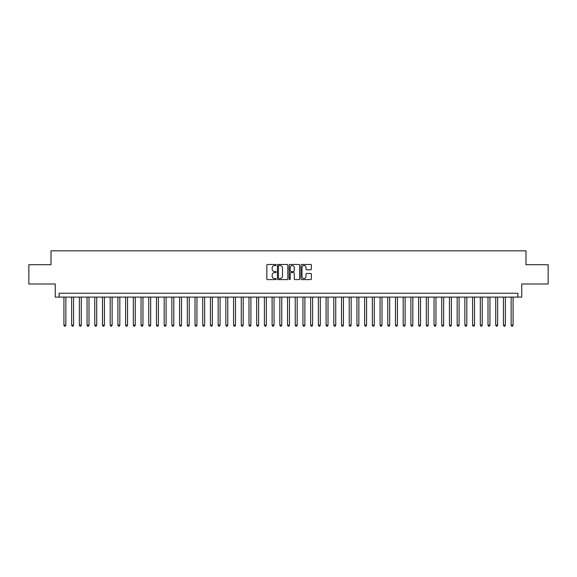 <?xml version="1.0" encoding="UTF-8"?>
<svg xmlns="http://www.w3.org/2000/svg" width="577" height="577" viewBox="0 0 577 577"><rect width="100%" height="100%" fill="white"/><g stroke="black" fill="none" stroke-linecap="round" stroke-linejoin="round"><path stroke-width="0.87" d="M276.167 265.002A0.527 0.527 0 0 0 275.633 264.468L267.591 264.468A0.757 0.757 0 0 0 266.834 265.225L266.834 278.85A0.757 0.757 0 0 0 267.591 279.607L275.633 279.607A0.527 0.527 0 0 0 276.167 279.073A0.527 0.527 0 0 0 275.633 278.547L274.594 278.547A2.423 2.423 0 0 1 272.171 276.123L272.171 274.991A2.423 2.423 0 0 1 274.594 272.568L275.633 272.568A0.527 0.527 0 0 0 276.167 272.041A0.527 0.527 0 0 0 275.633 271.507L274.594 271.507A2.423 2.423 0 0 1 272.171 269.084L272.171 267.952A2.423 2.423 0 0 1 274.594 265.528L275.633 265.528A0.527 0.527 0 0 0 276.167 265.002M310.621 269.805A0.757 0.757 0 0 0 311.378 269.048L311.378 265.225A0.757 0.757 0 0 0 310.621 264.468L301.684 264.468A0.757 0.757 0 0 0 300.934 265.225L300.934 278.85A0.757 0.757 0 0 0 301.684 279.607L310.621 279.607A0.757 0.757 0 0 0 311.378 278.85L311.378 274.234A0.757 0.757 0 0 0 310.621 273.476L306.798 273.476A0.757 0.757 0 0 0 306.041 274.234L306.041 276.52A2.027 2.027 0 0 1 304.014 278.547A2.027 2.027 0 0 1 301.987 276.52L301.987 267.555A2.027 2.027 0 0 1 304.014 265.528A2.027 2.027 0 0 1 306.041 267.555L306.041 269.048A0.757 0.757 0 0 0 306.798 269.805L310.621 269.805M517.886 297.097L521.745 297.097L521.745 283.992L548.15 283.992L548.15 264.713L525.986 264.713L525.986 250.836L51.014 250.836L51.014 264.713L28.85 264.713L28.85 283.992L55.255 283.992L55.255 297.097L517.886 297.097L517.886 293.239L59.114 293.239L59.114 297.097M287.836 265.225A0.757 0.757 0 0 0 287.079 264.468L278.15 264.468A0.757 0.757 0 0 0 277.393 265.225L277.393 278.85A0.757 0.757 0 0 0 278.15 279.607L287.079 279.607A0.757 0.757 0 0 0 287.836 278.85L287.836 265.225M289.921 264.468L298.85 264.468A0.757 0.757 0 0 1 299.607 265.225L299.607 278.85A0.757 0.757 0 0 1 298.85 279.607L295.027 279.607A0.757 0.757 0 0 1 294.27 278.85L294.27 273.325A0.757 0.757 0 0 0 293.513 272.568L290.981 272.568A0.757 0.757 0 0 0 290.224 273.325L290.224 279.073A0.527 0.527 0 0 1 289.69 279.607A0.527 0.527 0 0 1 289.164 279.073L289.164 265.225A0.757 0.757 0 0 1 289.921 264.468M278.979 265.528A0.527 0.527 0 0 0 278.453 266.062L278.453 278.02A0.527 0.527 0 0 0 278.979 278.547L280.083 278.547A2.423 2.423 0 0 0 282.499 276.123L282.499 267.952A2.423 2.423 0 0 0 280.083 265.528L278.979 265.528M294.27 267.591A2.027 2.027 0 0 0 292.243 265.564A2.027 2.027 0 0 0 290.224 267.591L290.224 270.75A0.757 0.757 0 0 0 290.981 271.507L293.513 271.507A0.757 0.757 0 0 0 294.27 270.75L294.27 267.591M63.932 297.097L63.932 325.161L65.857 325.161L65.857 297.097M65.857 325.161L65.28 326.164L64.509 326.164L63.932 325.161M71.642 297.097L71.642 325.161L73.567 325.161L73.567 297.097M73.567 325.161L72.99 326.164L72.219 326.164L71.642 325.161M79.352 297.097L79.352 325.161L81.278 325.161L81.278 297.097M81.278 325.161L80.701 326.164L79.929 326.164L79.352 325.161M87.062 297.097L87.062 325.161L88.995 325.161L88.995 297.097M88.995 325.161L88.411 326.164L87.639 326.164L87.062 325.161M94.772 297.097L94.772 325.161L96.705 325.161L96.705 297.097M96.705 325.161L96.121 326.164L95.349 326.164L94.772 325.161M102.482 297.097L102.482 325.161L104.415 325.161L104.415 297.097M104.415 325.161L103.831 326.164L103.067 326.164L102.482 325.161M110.193 297.097L110.193 325.161L112.126 325.161L112.126 297.097M112.126 325.161L111.541 326.164L110.777 326.164L110.193 325.161M117.903 297.097L117.903 325.161L119.836 325.161L119.836 297.097M119.836 325.161L119.259 326.164L118.487 326.164L117.903 325.161M125.613 297.097L125.613 325.161L127.546 325.161L127.546 297.097M127.546 325.161L126.969 326.164L126.197 326.164L125.613 325.161M133.33 297.097L133.33 325.161L135.256 325.161L135.256 297.097M135.256 325.161L134.679 326.164L133.907 326.164L133.33 325.161M141.04 297.097L141.04 325.161L142.966 325.161L142.966 297.097M142.966 325.161L142.389 326.164L141.617 326.164L141.04 325.161M148.751 297.097L148.751 325.161L150.676 325.161L150.676 297.097M150.676 325.161L150.099 326.164L149.328 326.164L148.751 325.161M156.461 297.097L156.461 325.161L158.386 325.161L158.386 297.097M158.386 325.161L157.809 326.164L157.038 326.164L156.461 325.161M164.171 297.097L164.171 325.161L166.097 325.161L166.097 297.097M166.097 325.161L165.52 326.164L164.748 326.164L164.171 325.161M171.881 297.097L171.881 325.161L173.807 325.161L173.807 297.097M173.807 325.161L173.23 326.164L172.458 326.164L171.881 325.161M179.591 297.097L179.591 325.161L181.517 325.161L181.517 297.097M181.517 325.161L180.94 326.164L180.168 326.164L179.591 325.161M187.301 297.097L187.301 325.161L189.227 325.161L189.227 297.097M189.227 325.161L188.65 326.164L187.878 326.164L187.301 325.161M195.012 297.097L195.012 325.161L196.937 325.161L196.937 297.097M196.937 325.161L196.36 326.164L195.589 326.164L195.012 325.161M202.722 297.097L202.722 325.161L204.647 325.161L204.647 297.097M204.647 325.161L204.07 326.164L203.299 326.164L202.722 325.161M210.432 297.097L210.432 325.161L212.358 325.161L212.358 297.097M212.358 325.161L211.781 326.164L211.009 326.164L210.432 325.161M218.142 297.097L218.142 325.161L220.068 325.161L220.068 297.097M220.068 325.161L219.491 326.164L218.719 326.164L218.142 325.161M225.852 297.097L225.852 325.161L227.778 325.161L227.778 297.097M227.778 325.161L227.201 326.164L226.429 326.164L225.852 325.161M233.562 297.097L233.562 325.161L235.488 325.161L235.488 297.097M235.488 325.161L234.911 326.164L234.139 326.164L233.562 325.161M241.273 297.097L241.273 325.161L243.198 325.161L243.198 297.097M243.198 325.161L242.621 326.164L241.85 326.164L241.273 325.161M248.983 297.097L248.983 325.161L250.908 325.161L250.908 297.097M250.908 325.161L250.331 326.164L249.56 326.164L248.983 325.161M256.693 297.097L256.693 325.161L258.619 325.161L258.619 297.097M258.619 325.161L258.042 326.164L257.27 326.164L256.693 325.161M264.403 297.097L264.403 325.161L266.336 325.161L266.336 297.097M266.336 325.161L265.752 326.164L264.98 326.164L264.403 325.161M272.113 297.097L272.113 325.161L274.046 325.161L274.046 297.097M274.046 325.161L273.462 326.164L272.69 326.164L272.113 325.161M279.823 297.097L279.823 325.161L281.756 325.161L281.756 297.097M281.756 325.161L281.172 326.164L280.408 326.164L279.823 325.161M287.534 297.097L287.534 325.161L289.466 325.161L289.466 297.097M289.466 325.161L288.882 326.164L288.118 326.164L287.534 325.161M295.244 297.097L295.244 325.161L297.177 325.161L297.177 297.097M297.177 325.161L296.592 326.164L295.828 326.164L295.244 325.161M302.954 297.097L302.954 325.161L304.887 325.161L304.887 297.097M304.887 325.161L304.31 326.164L303.538 326.164L302.954 325.161M310.664 297.097L310.664 325.161L312.597 325.161L312.597 297.097M312.597 325.161L312.02 326.164L311.248 326.164L310.664 325.161M318.381 297.097L318.381 325.161L320.307 325.161L320.307 297.097M320.307 325.161L319.73 326.164L318.958 326.164L318.381 325.161M326.092 297.097L326.092 325.161L328.017 325.161L328.017 297.097M328.017 325.161L327.44 326.164L326.669 326.164L326.092 325.161M333.802 297.097L333.802 325.161L335.727 325.161L335.727 297.097M335.727 325.161L335.15 326.164L334.379 326.164L333.802 325.161M341.512 297.097L341.512 325.161L343.438 325.161L343.438 297.097M343.438 325.161L342.861 326.164L342.089 326.164L341.512 325.161M349.222 297.097L349.222 325.161L351.148 325.161L351.148 297.097M351.148 325.161L350.571 326.164L349.799 326.164L349.222 325.161M356.932 297.097L356.932 325.161L358.858 325.161L358.858 297.097M358.858 325.161L358.281 326.164L357.509 326.164L356.932 325.161M364.642 297.097L364.642 325.161L366.568 325.161L366.568 297.097M366.568 325.161L365.991 326.164L365.219 326.164L364.642 325.161M372.353 297.097L372.353 325.161L374.278 325.161L374.278 297.097M374.278 325.161L373.701 326.164L372.93 326.164L372.353 325.161M380.063 297.097L380.063 325.161L381.988 325.161L381.988 297.097M381.988 325.161L381.411 326.164L380.64 326.164L380.063 325.161M387.773 297.097L387.773 325.161L389.699 325.161L389.699 297.097M389.699 325.161L389.122 326.164L388.35 326.164L387.773 325.161M395.483 297.097L395.483 325.161L397.409 325.161L397.409 297.097M397.409 325.161L396.832 326.164L396.06 326.164L395.483 325.161M403.193 297.097L403.193 325.161L405.119 325.161L405.119 297.097M405.119 325.161L404.542 326.164L403.77 326.164L403.193 325.161M410.903 297.097L410.903 325.161L412.829 325.161L412.829 297.097M412.829 325.161L412.252 326.164L411.48 326.164L410.903 325.161M418.613 297.097L418.613 325.161L420.539 325.161L420.539 297.097M420.539 325.161L419.962 326.164L419.19 326.164L418.613 325.161M426.324 297.097L426.324 325.161L428.249 325.161L428.249 297.097M428.249 325.161L427.672 326.164L426.901 326.164L426.324 325.161M434.034 297.097L434.034 325.161L435.96 325.161L435.96 297.097M435.96 325.161L435.383 326.164L434.611 326.164L434.034 325.161M441.744 297.097L441.744 325.161L443.67 325.161L443.67 297.097M443.67 325.161L443.093 326.164L442.321 326.164L441.744 325.161M449.454 297.097L449.454 325.161L451.387 325.161L451.387 297.097M451.387 325.161L450.803 326.164L450.031 326.164L449.454 325.161M457.164 297.097L457.164 325.161L459.097 325.161L459.097 297.097M459.097 325.161L458.513 326.164L457.741 326.164L457.164 325.161M464.874 297.097L464.874 325.161L466.807 325.161L466.807 297.097M466.807 325.161L466.223 326.164L465.459 326.164L464.874 325.161M472.585 297.097L472.585 325.161L474.518 325.161L474.518 297.097M474.518 325.161L473.933 326.164L473.169 326.164L472.585 325.161M480.295 297.097L480.295 325.161L482.228 325.161L482.228 297.097M482.228 325.161L481.651 326.164L480.879 326.164L480.295 325.161M488.005 297.097L488.005 325.161L489.938 325.161L489.938 297.097M489.938 325.161L489.361 326.164L488.589 326.164L488.005 325.161M495.722 297.097L495.722 325.161L497.648 325.161L497.648 297.097M497.648 325.161L497.071 326.164L496.299 326.164L495.722 325.161M503.432 297.097L503.432 325.161L505.358 325.161L505.358 297.097M505.358 325.161L504.781 326.164L504.009 326.164L503.432 325.161M511.143 297.097L511.143 325.161L513.068 325.161L513.068 297.097M513.068 325.161L512.491 326.164L511.72 326.164L511.143 325.161"/></g></svg>
